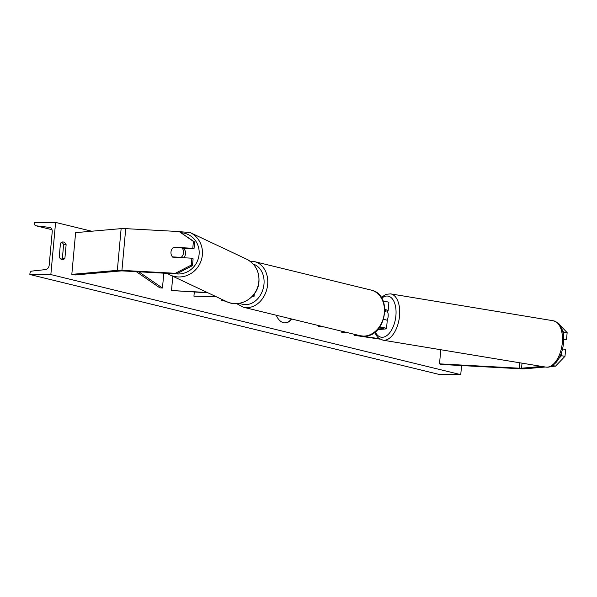 <?xml version="1.0" encoding="UTF-8"?>
<svg xmlns="http://www.w3.org/2000/svg" width="597" height="597" viewBox="0 0 597 597"><rect width="100%" height="100%" fill="white"/><g stroke="black" fill="none" stroke-linecap="round" stroke-linejoin="round"><path stroke-width="0.9" d="M384.953 309.582A7.91 0.91 5.2 0 1 388.147 310.612A7.91 0.91 5.2 0 1 386.871 310.985L384.968 311.149M383.177 301.127A7.91 0.91 5.2 0 1 388.886 302.522L388.147 310.612M384.961 310.044A5.276 0.604 5.2 0 1 385.528 310.373A5.276 0.604 5.2 0 1 384.968 310.589M379.55 327.372A5.276 0.604 5.2 0 1 383.886 328.365A5.276 0.604 5.2 0 1 383.035 328.619L378.207 329.044M379.759 327.089A7.91 0.91 5.2 0 1 386.513 328.604A7.91 0.91 5.2 0 1 385.237 328.984L377.662 329.648M318.567 325.566L318.47 326.581L324.335 326.977M318.47 326.581L322.761 326.589M346.499 332.387L341.708 332.253L341.797 331.238M344.82 331.977L341.708 332.253M386.513 328.604L387.252 320.522A7.91 0.91 -174.8 0 0 383.587 319.41M545.292 367.013L525.076 368.789A8.44 0.97 5.2 0 1 523.084 368.856A8.44 0.97 5.2 0 1 520.48 368.782L440.735 364.424L439.511 363.849L519.256 368.2A4.216 0.485 5.2 0 0 520.562 368.245A4.216 0.485 5.2 0 0 521.554 368.207L541.77 366.431M559.27 324.358L567.15 332.656L566.523 339.529L563.665 339.059M567.15 332.656L563.628 332.074L563.367 334.939M440.795 349.738L439.511 363.849M558.986 358.327L561.478 355.737L564.993 356.319L555.568 366.11L550.516 366.551M561.859 351.543L561.478 355.737M563.628 332.074L562.538 330.917M562.568 348.939L565.62 349.439L564.993 356.319M563.672 339.783L566.523 339.529M555.568 366.11L552.449 365.595M191.883 258.202L191.256 265.075L175.361 273.292L176.578 273.866L192.48 265.65L193.1 258.777L191.883 258.202L172.727 257.158A6.589 6.246 115.2 0 1 173.63 247.248L192.786 248.292L193.406 241.419L194.629 241.994L194.003 248.867L192.786 248.292M194.629 241.994L179.16 231.561L125.728 228.644A8.44 0.97 -174.8 0 0 123.124 228.561A8.44 0.97 -174.8 0 0 121.131 228.629L75.618 232.636L71.819 274.366L117.333 270.359A8.44 0.97 -174.8 0 1 119.325 270.292A8.44 0.97 -174.8 0 1 121.93 270.374L175.361 273.292M176.578 273.866L123.154 270.948A4.216 0.485 -174.8 0 0 121.848 270.911A4.216 0.485 -174.8 0 0 120.855 270.941L75.334 274.948L71.819 274.366M182.637 248.248L194.003 248.867M192.48 265.65L191.256 265.075M179.16 231.561L193.406 241.419M174.257 247.546L173.63 247.248M251.941 296.702A7.91 0.91 -174.8 0 0 254.083 296.276A7.91 0.91 -174.8 0 0 252.897 295.679M216.002 296.619L193.928 296.172L215.189 296.231M172.802 276.262L171.503 290.53L207.219 292.478M207.98 292.836L171.503 290.53M194.294 292.09L193.928 296.172M387.095 320.313A6.589 3.515 -80.6 0 0 388.162 316.343A6.589 3.515 -80.6 0 0 386.99 310.97M384.961 311.328L385.737 311.455A6.589 3.515 -80.6 0 0 385.535 311.104M276.247 315.238A17.783 10.753 90.2 0 0 283.5 322.693A17.783 10.753 90.2 0 0 285.053 322.887A17.783 10.753 90.2 0 0 291.769 319.029M284.844 322.88A17.783 10.753 90.2 0 0 291.418 318.94M60.461 243.33A6.589 3.985 -89.8 0 1 62.901 241.957A6.589 3.985 -89.8 0 1 63.476 242.031A6.589 3.985 -89.8 0 1 66.133 244.718L64.901 258.277A6.589 3.985 -89.8 0 1 62.454 259.65A6.589 3.985 -89.8 0 1 59.222 256.897L60.461 243.33M222.308 299.59L221.688 300.455L225.95 301.306M461.578 365.565L460.75 374.647L439.758 374.588L29.85 274.516L29.947 273.426A2.373 1.873 103.7 0 1 31.88 271.09L45.536 269.59A4.485 3.53 -76.3 0 0 49.185 265.18L52.223 231.793A4.485 3.53 -76.3 0 0 49.715 227.435A4.485 3.53 -76.3 0 0 49.379 227.375L35.999 225.793A2.373 1.873 103.7 0 1 35.827 225.763A2.373 1.873 103.7 0 1 34.499 223.45L34.596 222.353L55.596 222.412L91.669 231.218M55.596 222.412L50.849 274.575L460.75 374.647M61.64 242.292A6.589 3.985 -89.8 0 1 63.618 244.71L62.379 258.27A6.589 3.985 -89.8 0 1 61.2 259.307M50.849 274.575L29.85 274.516M62.379 258.27L64.901 258.277M63.618 244.71L66.133 244.718M181.816 257.65L181.19 257.359A6.589 6.246 -64.8 0 0 182.048 247.971L173.324 247.494A6.589 6.246 -64.8 0 0 172.473 256.882L173.1 257.18M183.727 257.755A6.589 6.246 -64.8 0 0 183.421 248.292M181.19 257.359L172.473 256.882M182.048 247.971L183.421 248.613A6.589 6.246 -64.8 0 0 183.1 248.27M380.073 339.156L354.096 335.275L354.185 334.268M355.349 334.544L355.297 335.111L354.096 335.275M379.349 338.708L355.297 335.111M136.295 271.665L159.877 287.866L162.459 288.038L163.809 273.165M138.825 271.807L162.459 288.038M383.095 327.969L383.035 328.619M522.017 363.163L521.554 368.207M519.748 362.789L519.256 368.2M125.728 228.644L121.93 270.374M121.131 228.629L117.333 270.359M363.528 336.118A23.462 18.492 -76.3 0 0 384.05 315.134A23.462 18.492 -76.3 0 0 371.207 290.112C393.333 294.351 386.147 337.432 363.76 336.148L360.073 335.701A23.462 18.492 -76.3 0 0 363.528 336.118M239.658 303.239A20.828 16.418 -76.3 0 0 245.524 304.649A20.828 16.418 -76.3 0 0 263.643 286.567A20.828 16.418 -76.3 0 0 253.18 264.046M251.091 261.21A23.462 18.492 103.7 0 1 254.538 261.628A23.462 18.492 103.7 0 1 267.381 286.657A23.462 18.492 103.7 0 1 246.859 307.642A23.462 18.492 103.7 0 1 243.412 307.224L360.073 335.701M562.314 342.812A23.462 12.522 -80.6 0 0 553.382 320.783C561.247 323.783 559.426 325.328 561.777 328.686C563.411 332.872 563.986 337.701 563.508 343.178C562.695 351.014 560.247 357.416 556.15 362.386C550.576 367.939 547.934 367.252 545.725 367.08A23.462 12.522 -80.6 0 0 562.314 342.812M375.229 331.902A20.828 11.119 -80.6 0 0 387.169 335.327A20.828 11.119 -80.6 0 0 395.908 315.664A20.828 11.119 -80.6 0 0 381.729 298.202M553.382 320.783L390.61 293.873A23.462 12.522 99.4 0 1 399.542 315.903A23.462 12.522 99.4 0 1 382.953 340.171L545.725 367.08M35.999 225.793L51.984 229.696L35.827 225.763M49.379 227.375L50.036 227.532M181.294 232.763A20.828 19.731 115.2 0 1 199.092 254.441A20.828 19.731 115.2 0 1 175.914 273.829M167.197 273.351L170.003 274.948A23.462 22.231 -64.8 0 0 202.368 254.941A23.462 22.231 -64.8 0 0 190.01 232.494L246.494 259.105A23.462 22.231 115.2 0 1 258.852 281.553A23.462 22.231 115.2 0 1 226.494 301.56C239.942 308.574 258.158 297.299 258.964 281.657C259.434 271.337 255.277 263.822 246.494 259.105M254.292 293.955L254.083 296.276M371.207 290.112L254.538 261.628L250.016 261.202M236.539 303.589L243.412 307.224M390.61 293.873L386.02 294.328L381.252 297.433M374.595 332.387L377.431 337.021L378.811 338.305L382.953 340.171M170.003 274.948L226.494 301.56M174.705 231.315L190.01 232.494"/></g></svg>

